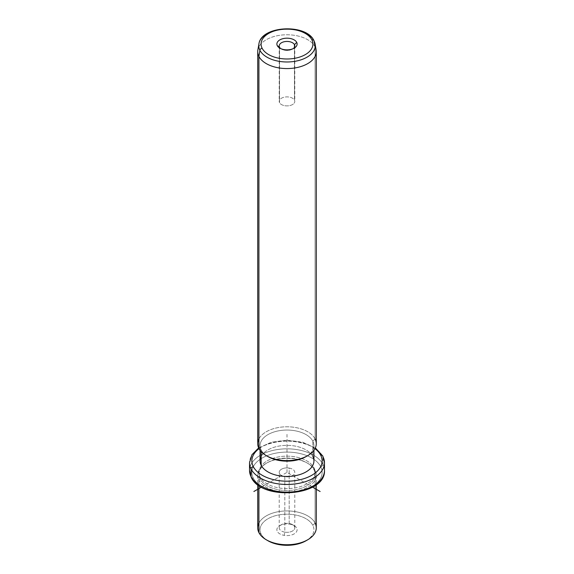 <?xml version="1.0" encoding="UTF-8"?>
<svg xmlns="http://www.w3.org/2000/svg" width="574" height="574" viewBox="0 0 574 574"><rect width="100%" height="100%" fill="white"/><g stroke="black" fill="none" stroke-linecap="round" stroke-linejoin="round"><path stroke-width="0.43" stroke-dasharray="2.87 2.15" d="M289.188 523.524L289.188 468.068A7.785 4.492 180 0 1 294.785 472.38A7.785 4.492 180 0 1 284.812 476.693L284.812 532.148A7.785 4.492 0 0 0 294.785 527.836A7.785 4.492 0 0 0 289.188 523.524L289.848 524.141A10.124 5.848 180 0 1 296.715 531.395A10.124 5.848 180 0 1 284.152 535.363A10.124 5.848 180 0 1 277.285 528.102A10.124 5.848 180 0 1 289.848 524.141A10.124 5.848 0 0 0 279.839 525.619A10.124 5.848 0 0 0 284.152 535.363L284.812 532.148A7.785 4.492 180 0 1 281.497 524.658A7.785 4.492 180 0 1 289.188 523.524A7.785 4.492 180 0 1 292.503 524.658A7.785 4.492 180 0 1 293.694 530.132A7.785 4.492 180 0 1 284.812 532.148L284.152 535.363A10.124 5.848 0 0 0 295.71 532.729A10.124 5.848 0 0 0 294.161 525.619A10.124 5.848 0 0 0 289.848 524.141L289.188 523.524A7.785 4.492 0 0 0 279.215 527.836A7.785 4.492 0 0 0 284.812 532.148L284.812 476.693A7.785 4.492 0 0 0 294.469 473.643A7.785 4.492 0 0 0 289.188 468.068A7.785 4.492 0 0 0 279.531 471.118A7.785 4.492 0 0 0 284.812 476.693A7.785 4.492 180 0 1 279.215 472.38A7.785 4.492 180 0 1 289.188 468.068L289.188 523.524M267.958 540.744A26.935 15.548 180 0 1 261.156 534.129A26.935 15.548 180 0 1 279.416 514.828A26.935 15.548 180 0 1 312.844 525.375L315.09 523.079L312.844 525.375A26.935 15.548 180 0 1 306.839 540.27A26.935 15.548 0 0 0 312.844 525.375A26.935 15.548 0 0 0 279.416 514.828A26.935 15.548 0 0 0 261.156 534.129A26.935 15.548 0 0 0 267.161 540.27M261.156 534.129L258.91 532.593L261.156 534.129M257.726 527.836A29.274 16.904 180 0 1 282.839 511.104A29.274 16.904 180 0 1 315.09 523.079L315.09 470.493A29.274 16.904 0 0 0 282.839 458.518A29.274 16.904 0 0 0 257.726 475.25A29.274 16.904 0 0 0 258.91 480.007L258.91 485.539L258.91 480.007A29.274 16.904 0 0 0 291.162 491.983A29.274 16.904 0 0 0 316.274 475.25A29.274 16.904 0 0 0 315.09 470.493L315.09 523.079A29.274 16.904 0 0 0 287 510.932A29.274 16.904 0 0 0 258.91 523.079M315.09 523.079A29.274 16.904 180 0 1 316.274 527.836M258.91 480.007L260.029 478.86A28.104 16.23 0 0 0 294.914 489.866A28.104 16.23 0 0 0 313.971 469.726L315.09 470.493A29.274 16.904 180 0 1 295.244 491.466A29.274 16.904 180 0 1 258.91 480.007A29.274 16.904 180 0 1 266.3 463.297A29.274 16.904 180 0 1 307.7 463.297A29.274 16.904 180 0 1 315.09 470.493L313.971 469.726A28.104 16.23 0 0 0 306.875 462.816A28.104 16.23 0 0 0 267.125 462.816A28.104 16.23 0 0 0 260.029 478.86L258.91 480.007M260.029 478.86L260.029 476.951A28.104 16.23 0 0 0 290.996 488.445A28.104 16.23 0 0 0 315.104 472.38A28.104 16.23 0 0 0 313.971 467.81L313.971 469.726A28.104 16.23 180 0 1 315.104 474.296A28.104 16.23 180 0 1 290.996 490.354A28.104 16.23 180 0 1 260.029 478.86A28.104 16.23 180 0 1 258.896 474.296A28.104 16.23 180 0 1 283.004 458.231A28.104 16.23 180 0 1 313.971 469.726L313.971 467.81A28.104 16.23 0 0 0 283.004 456.316A28.104 16.23 0 0 0 258.896 472.38A28.104 16.23 0 0 0 260.029 476.951L260.029 478.86M320.708 466.669A35.129 20.284 0 0 0 277.106 452.915A35.129 20.284 0 0 0 253.292 478.092A35.129 20.284 0 0 0 296.894 491.846A35.129 20.284 0 0 0 320.708 466.669A2.339 1.837 153.1 0 0 322.961 464.38A37.475 21.633 0 0 0 281.669 449.055A37.475 21.633 0 0 0 249.525 470.465A37.475 21.633 180 0 1 281.669 449.055A37.475 21.633 180 0 1 322.961 464.38A2.339 1.837 -26.9 0 1 320.708 466.669A35.129 20.284 180 0 1 296.894 491.846A35.129 20.284 180 0 1 253.292 478.092A35.129 20.284 180 0 1 277.106 452.915A35.129 20.284 180 0 1 320.708 466.669M313.971 467.81A28.104 16.23 180 0 1 294.914 487.95A28.104 16.23 180 0 1 260.029 476.951A28.104 16.23 180 0 1 279.086 456.811A28.104 16.23 180 0 1 313.971 467.81M251.204 477.238A2.339 1.837 153.1 0 0 253.292 478.092A2.339 1.837 -26.9 0 1 251.204 477.238M324.475 470.465A37.475 21.633 0 0 0 322.961 464.38L322.961 456.725A37.475 21.633 0 0 0 281.669 441.406A37.475 21.633 0 0 0 249.525 462.816A37.475 21.633 180 0 1 281.669 441.406A37.475 21.633 180 0 1 322.961 456.725L322.961 464.38A37.475 21.633 180 0 1 324.475 470.465M314.99 448.653A35.129 20.284 0 0 0 259.01 448.653A35.129 20.284 180 0 1 314.99 448.653M322.796 456.05A2.339 1.837 -26.9 0 1 322.961 456.725A37.475 21.633 180 0 1 324.475 462.816M260.065 460.908A26.935 15.548 180 0 1 283.169 445.517A26.935 15.548 180 0 1 312.844 456.531L312.844 441.227A26.935 15.548 180 0 1 306.839 456.122A26.935 15.548 0 0 0 313.935 445.611A26.935 15.548 0 0 0 312.844 441.227L312.844 456.531A26.935 15.548 0 0 0 287 445.359A26.935 15.548 0 0 0 261.156 456.531M267.958 456.603A26.935 15.548 180 0 1 261.156 449.987A26.935 15.548 180 0 1 279.416 430.687A26.935 15.548 180 0 1 312.844 441.227L315.09 438.938L312.844 441.227A26.935 15.548 0 0 0 283.169 430.213A26.935 15.548 0 0 0 260.065 445.611A26.935 15.548 0 0 0 261.156 449.987L261.156 451.638L261.156 449.987A26.935 15.548 0 0 0 267.161 456.122M312.844 456.531A26.935 15.548 180 0 1 313.935 460.908M261.156 449.987L258.91 448.452L261.156 449.987M316.274 51.674A29.274 16.904 0 0 0 315.09 46.91L315.09 438.938A29.274 16.904 0 0 0 287 426.791A29.274 16.904 0 0 0 258.91 438.938M257.726 443.695A29.274 16.904 180 0 1 282.839 426.963A29.274 16.904 180 0 1 315.09 438.938A29.274 16.904 180 0 1 316.274 443.695M315.09 438.938L315.09 46.91A29.274 16.904 0 0 0 282.839 34.942A29.274 16.904 0 0 0 257.726 51.674M257.87 49.995A29.274 16.904 180 0 1 284.281 34.842A29.274 16.904 180 0 1 315.09 46.91A29.274 16.904 180 0 1 316.131 49.995M313.964 40.661A2.339 1.837 -26.9 0 1 314.1 41.077A28.241 16.309 0 0 0 284.381 29.432A28.241 16.309 0 0 0 258.896 44.047A28.241 16.309 180 0 1 284.381 29.432A28.241 16.309 180 0 1 314.1 41.077A28.241 16.309 180 0 1 315.104 44.047M280.779 48.632A7.785 4.492 0 0 0 281.497 49.113A7.785 4.492 0 0 0 292.503 49.113A7.785 4.492 0 0 0 293.221 48.632A7.785 4.492 180 0 1 280.779 48.632M294.469 47.197L294.469 100.127A7.785 4.492 0 0 0 285.895 96.941A7.785 4.492 0 0 0 279.215 101.39A7.785 4.492 0 0 0 279.531 102.66L279.531 47.197L279.531 102.66A7.785 4.492 0 0 0 288.105 105.838A7.785 4.492 0 0 0 294.785 101.39A7.785 4.492 0 0 0 294.469 100.127L294.469 47.197M279.531 102.66A7.785 4.492 180 0 1 284.812 97.078A7.785 4.492 180 0 1 294.469 100.127A7.785 4.492 180 0 1 289.188 105.702A7.785 4.492 180 0 1 279.531 102.66M312.521 487.118L287 472.38L261.479 487.118M287 472.38L287 434.138M294.785 527.836L294.785 472.38M316.274 475.25L316.274 484.693M257.726 475.25L257.726 484.693M306.875 462.816L307.7 463.297M267.125 462.816L266.3 463.297M315.104 472.38L315.104 474.296M258.896 472.38L258.896 474.296M258.652 447.928L271.43 442.202L287 440.193L302.57 442.202L315.348 447.928M313.935 445.611L313.935 450.317M260.065 445.611L260.065 450.317M294.161 48.159L292.503 49.113M279.839 48.159L281.497 49.113M279.215 45.934L279.215 101.39M294.785 45.934L294.785 101.39M279.839 525.619L281.497 524.658M294.161 525.619L292.503 524.658M279.215 527.836L279.215 472.38"/><path stroke-width="0.86" d="M267.161 540.27A26.935 15.548 0 0 0 306.839 540.27A26.935 15.548 180 0 1 306.042 540.744A26.935 15.548 180 0 1 267.958 540.744L266.3 539.79A29.274 16.904 0 0 0 307.7 539.79A29.274 16.904 0 0 0 315.09 523.079M258.91 523.079A29.274 16.904 0 0 0 258.91 532.593A29.274 16.904 0 0 0 266.3 539.79M316.274 484.693L316.274 527.836A29.274 16.904 180 0 1 291.162 544.568A29.274 16.904 180 0 1 258.91 532.593L258.91 485.539L258.91 532.593A29.274 16.904 180 0 1 257.726 527.836L257.726 484.693M258.652 447.928L251.943 454.73L249.525 462.816A37.475 21.633 0 0 0 251.039 468.908A37.475 21.633 180 0 1 249.525 462.816L249.525 470.465A37.475 21.633 0 0 0 251.039 476.556A2.339 1.837 153.1 0 0 251.204 477.238A2.339 1.837 -26.9 0 1 251.039 476.556A37.475 21.633 0 0 0 292.331 491.882A37.475 21.633 0 0 0 324.475 470.465A37.475 21.633 180 0 1 292.331 491.882A37.475 21.633 180 0 1 251.039 476.556A37.475 21.633 180 0 1 249.525 470.465L251.204 477.238C261.5 501.202 325.975 496.209 324.475 470.465L324.475 462.816A37.475 21.633 0 0 0 322.961 456.725A2.339 1.837 153.1 0 0 322.796 456.05A2.339 1.837 153.1 0 0 320.708 455.196A35.129 20.284 0 0 0 314.99 448.653A35.129 20.284 180 0 1 320.708 455.196A2.339 1.837 -26.9 0 1 322.796 456.05L315.348 447.928M251.039 468.908L251.039 476.556L251.039 468.908A37.475 21.633 0 0 0 292.331 484.234A37.475 21.633 0 0 0 324.475 462.816A37.475 21.633 180 0 1 292.331 484.234A37.475 21.633 180 0 1 251.039 468.908A2.339 1.837 -26.9 0 1 253.292 466.619A2.339 1.837 153.1 0 0 251.039 468.908M259.01 448.653A35.129 20.284 0 0 0 253.292 466.619A35.129 20.284 0 0 0 296.894 480.366A35.129 20.284 0 0 0 320.708 455.196A35.129 20.284 180 0 1 296.894 480.366A35.129 20.284 180 0 1 253.292 466.619A35.129 20.284 180 0 1 259.01 448.653M261.156 456.531A26.935 15.548 0 0 0 261.156 465.284A26.935 15.548 0 0 0 294.584 475.824A26.935 15.548 0 0 0 312.844 456.531M313.935 450.317L313.935 460.908A26.935 15.548 180 0 1 290.831 476.298A26.935 15.548 180 0 1 261.156 465.284L261.156 451.638L261.156 465.284A26.935 15.548 180 0 1 260.065 460.908L260.065 450.317M267.161 456.122A26.935 15.548 0 0 0 306.839 456.122A26.935 15.548 180 0 1 306.042 456.603A26.935 15.548 180 0 1 267.958 456.603L266.3 455.648A29.274 16.904 0 0 0 307.7 455.648A29.274 16.904 0 0 0 315.09 438.938M258.91 438.938A29.274 16.904 0 0 0 258.91 448.452A29.274 16.904 0 0 0 266.3 455.648M258.91 448.452L258.91 56.431A29.274 16.904 0 0 0 291.162 68.399A29.274 16.904 0 0 0 316.274 51.674L316.274 443.695A29.274 16.904 180 0 1 291.162 460.427A29.274 16.904 180 0 1 258.91 448.452A29.274 16.904 180 0 1 257.726 443.695L257.726 51.674A29.274 16.904 0 0 0 258.91 56.431L258.91 448.452M259.9 50.261A28.241 16.309 0 0 0 292.403 61.676A28.241 16.309 0 0 0 315.104 44.047A28.241 16.309 0 0 0 314.1 41.077L315.09 46.91L314.1 41.077A2.339 1.837 153.1 0 0 313.964 40.661A2.339 1.837 153.1 0 0 311.876 39.807A2.339 1.837 -26.9 0 1 313.964 40.661L315.104 44.047A28.241 16.309 180 0 1 292.403 61.676A28.241 16.309 180 0 1 259.9 50.261L258.91 56.431L259.9 50.261A2.339 1.837 -26.9 0 1 262.124 48.238A25.923 14.967 0 0 0 294.297 58.383A25.923 14.967 0 0 0 311.876 39.807A25.923 14.967 0 0 0 279.703 29.661A25.923 14.967 0 0 0 262.124 48.238A2.339 1.837 153.1 0 0 259.9 50.261A28.241 16.309 180 0 1 258.896 44.047A28.241 16.309 0 0 0 259.9 50.261M315.104 44.047L316.131 49.995A29.274 16.904 180 0 1 292.596 68.263A29.274 16.904 180 0 1 258.91 56.431A29.274 16.904 180 0 1 257.87 49.995L258.896 44.047C261.048 25.557 306.387 23.333 313.964 40.661M262.124 48.238A25.923 14.967 180 0 1 279.703 29.661A25.923 14.967 180 0 1 311.876 39.807A25.923 14.967 180 0 1 294.297 58.383A25.923 14.967 180 0 1 262.124 48.238M296.715 42.376A10.124 5.848 0 0 0 284.152 38.415A10.124 5.848 0 0 0 277.285 45.669A10.124 5.848 0 0 0 289.848 49.629A10.124 5.848 0 0 0 296.715 42.376L294.469 44.672A7.785 4.492 0 0 0 284.812 41.622A7.785 4.492 0 0 0 279.531 47.197L277.285 45.669A10.124 5.848 180 0 1 284.152 38.415A10.124 5.848 180 0 1 296.715 42.376A10.124 5.848 180 0 1 294.161 48.159A10.124 5.848 180 0 1 279.839 48.159A10.124 5.848 180 0 1 277.285 45.669L279.531 47.197A7.785 4.492 0 0 0 280.779 48.632A7.785 4.492 180 0 1 279.531 47.197A7.785 4.492 180 0 1 279.215 45.934A7.785 4.492 180 0 1 285.895 41.486A7.785 4.492 180 0 1 294.469 44.672L296.715 42.376M293.221 48.632A7.785 4.492 0 0 0 294.469 44.672L294.469 47.197L294.469 44.672A7.785 4.492 180 0 1 294.785 45.934A7.785 4.492 180 0 1 293.221 48.632M261.479 487.118L253.88 491.502M312.521 487.118L320.12 491.502M307.7 539.79L306.042 540.744M324.475 462.816L322.796 456.05M307.7 455.648L306.042 456.603"/></g></svg>
